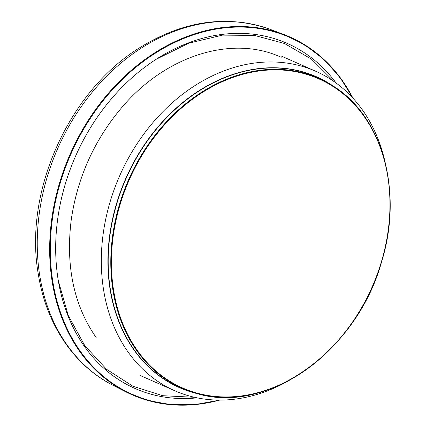 <?xml version="1.0" encoding="UTF-8"?>
<svg xmlns="http://www.w3.org/2000/svg" width="426" height="426" viewBox="0 0 426 426"><rect width="100%" height="100%" fill="white"/><g stroke="black" fill="none" stroke-linecap="round" stroke-linejoin="round"><path stroke-width="0.64" d="M336.141 83.049A188.574 148.195 113.8 0 0 287.332 43.452A188.574 148.195 113.8 0 0 183.175 44.996A188.574 148.195 113.8 0 0 58.213 280.1A188.574 148.195 113.8 0 0 135.005 388.469A188.574 148.195 113.8 0 0 197.153 397.857M385.349 163.334A174.607 137.215 113.8 0 0 315.815 71.296A174.607 137.215 113.8 0 0 219.374 72.729A174.607 137.215 113.8 0 0 103.278 233.139A174.607 137.215 113.8 0 0 174.772 390.759A174.607 137.215 113.8 0 0 271.218 389.321A174.607 137.215 113.8 0 0 289.637 380.125M218.74 400.094A195.076 153.301 -66.2 0 1 52.936 282.316A195.076 153.301 -66.2 0 1 182.206 39.101A195.076 153.301 -66.2 0 1 352.339 97.495M352.962 98.172A195.545 153.669 113.8 0 0 283.556 34.378A195.545 153.669 113.8 0 0 181.865 38.558A195.545 153.669 113.8 0 0 52.286 282.353A195.545 153.669 113.8 0 0 125.761 391.792A195.545 153.669 113.8 0 0 219.662 400.099M353.074 98.294L339.81 77.069L323.542 59.076L304.643 44.73L283.556 34.378L270.175 29.351A194.735 153.035 113.8 0 0 168.904 33.516A194.735 153.035 113.8 0 0 39.863 276.298A194.735 153.035 113.8 0 0 113.028 385.29L125.761 391.792L147.614 400.397L170.943 404.7L195.204 404.599L219.827 400.099M334.458 86.899A169.862 133.487 113.8 0 0 222.761 78.214A169.862 133.487 113.8 0 0 110.201 289.989A169.862 133.487 113.8 0 0 198.862 394.018M193.58 392.575A169.724 133.381 -66.2 0 1 110.472 290.015A169.724 133.381 -66.2 0 1 222.947 78.411A169.724 133.381 -66.2 0 1 329.836 83.97L331.96 85.296A169.372 133.104 113.8 0 0 225.295 79.747A169.372 133.104 113.8 0 0 113.06 290.91A169.372 133.104 113.8 0 0 195.992 393.257A169.372 133.104 113.8 0 0 275.585 386.851A169.372 133.104 113.8 0 0 386.702 240.386A169.372 133.104 113.8 0 0 331.96 85.296C382.191 115.19 403.582 191.258 381.621 261.697C357.052 351.322 266.282 415.707 195.992 393.257L193.58 392.575M225.604 80.274A168.909 132.736 -66.2 0 1 387.687 175.954A168.909 132.736 -66.2 0 1 275.755 386.536A168.909 132.736 -66.2 0 1 113.678 290.857A168.909 132.736 -66.2 0 1 225.604 80.274M270.175 29.351C227.388 14.441 184.043 20.475 140.143 47.451C68.666 91.079 23.451 192.105 38.404 274.722C46.248 324.154 73.911 365.604 113.028 385.29M140.649 375.689L174.772 390.759M281.692 56.227L315.815 71.296M96.154 337.52C73.794 305.272 65.503 265.925 71.286 219.475C77.399 178.073 93.795 141.278 120.467 109.093C164.702 55.561 232.064 34.474 281.219 57.292M194.533 397.293L162.668 395.701L132.875 386.217L106.516 369.273L84.801 345.656L68.251 315.49L58.33 280.819M156.129 59.315L188.713 43.186L222.447 35.129L254.37 35.39L284.488 43.495L311.422 59.107L333.963 81.494"/></g></svg>
